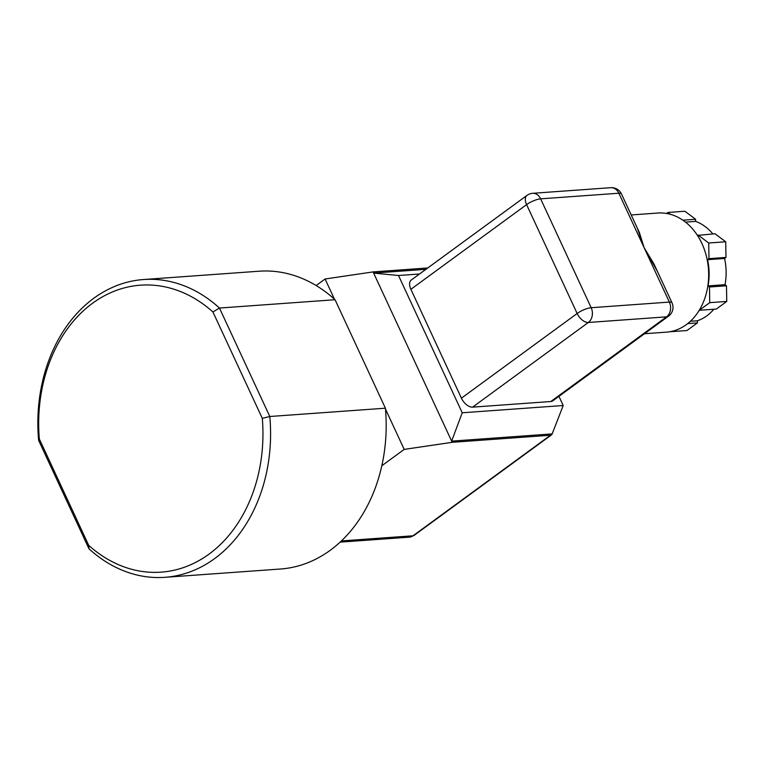 <?xml version="1.0" encoding="UTF-8"?>
<svg xmlns="http://www.w3.org/2000/svg" width="765" height="765" viewBox="0 0 765 765"><rect width="100%" height="100%" fill="white"/><g stroke="black" fill="none" stroke-linecap="round" stroke-linejoin="round"><path stroke-width="1.15" d="M712.865 233.918A51.571 40.134 -94.1 0 0 695.634 221.381L685.469 222.108M697.441 235.4L714.998 233.765L725.708 241.778L725.985 257.432L724.57 258.474L707.568 259.689A51.571 40.134 -94.1 0 1 708.027 285.909L709.48 286.999L709.748 302.653L699.267 310.255M708.027 285.909L725.029 284.685A51.571 40.134 -94.1 0 0 724.57 258.474M725.029 284.685L726.473 285.775L726.75 301.429L716.308 309.07L699.306 310.284M690.393 321.271L697.374 320.774A51.571 40.134 -94.1 0 0 713.831 309.242M697.374 320.774L697.412 322.897L686.97 330.537L669.93 331.733M666.525 213.454L667.883 212.469L684.885 211.245L695.595 219.259L695.634 221.381M695.595 219.259L682.839 220.177M667.883 212.469L670.35 214.305M697.412 322.897L687.706 323.595M726.473 285.775L709.48 286.999M726.75 301.429L709.748 302.653M725.985 257.432L708.983 258.656L707.568 259.689M697.996 234.989L708.706 243.002L708.983 258.656M725.708 241.778L708.706 243.002M639.397 232.579L644.111 247.65L637.283 228.037M657.508 271.604L644.111 247.65L653.96 263.963M644.513 333.731L666.411 332.153A59.708 46.474 -94.1 0 0 708.304 282.237A59.708 46.474 -94.1 0 0 657.843 213.043L631.211 214.955M639.416 232.627L621.457 193.937A10.853 2.993 155.1 0 0 618.837 193.22L669.375 302.089L591.173 307.712A10.853 8.453 85.9 0 1 588.342 322.476L666.535 316.844A10.853 6.13 53.8 0 0 668.553 316.146L552.827 400.812A10.853 6.13 -126.2 0 1 550.81 401.52L472.607 407.143A10.853 6.13 -126.2 0 1 461.419 398.163L410.882 289.294A10.853 6.13 -126.2 0 1 411.264 280.038L526.999 195.371A10.853 6.13 53.8 0 0 526.607 204.618L577.145 313.497A10.853 2.993 -24.9 0 1 591.173 307.712L540.635 198.843A10.853 2.993 155.1 0 0 526.607 204.618L410.882 289.294M419.536 273.994L398.508 275.505L373.645 273.086L451.646 441.128L462.223 412.784L563.203 405.517L552.158 433.898L451.646 441.128L452.192 442.313L404.197 449.399L385.484 409.093M334.477 299.201L325.096 278.986L373.1 271.91L373.645 273.086L425.914 269.328M316.136 285.546L325.096 278.986M404.197 449.399L381.821 465.761M462.223 412.784L398.508 275.505M558.947 396.337L563.203 405.517M552.158 433.898A5.431 3.06 -126.2 0 1 551.469 434.893A5.431 3.06 -126.2 0 1 550.456 435.247L413.033 535.787A5.431 3.06 53.8 0 0 414.037 535.443L551.469 434.893M373.1 271.91L427.759 267.97M452.192 442.313L550.456 435.247M262.299 418.35A143.849 111.948 85.9 0 1 209.046 554.109A143.849 111.948 85.9 0 1 88.711 545.359L39.331 438.986A143.849 111.948 85.9 0 1 92.594 303.227A143.849 111.948 85.9 0 1 212.928 311.977L262.299 418.35L269.806 416.504L219.459 308.046L335.06 299.727L385.407 408.194L269.806 416.504A149.28 116.175 -94.1 0 1 164.934 577.317L280.535 569.007A149.28 116.175 85.9 0 0 385.407 408.194M212.928 311.977L219.459 308.046A149.28 116.175 -94.1 0 0 143.504 279.531A149.28 116.175 -94.1 0 0 38.633 440.344L88.979 548.801A149.28 116.175 -94.1 0 0 164.934 577.317M88.711 545.359L88.979 548.801M38.633 440.344L39.331 438.986M143.504 279.531L259.106 271.212A149.28 116.175 85.9 0 1 335.06 299.727M550.81 401.52L666.535 316.844A10.853 8.453 -94.1 0 0 669.375 302.089A10.853 2.993 -24.9 0 1 671.995 302.806L653.922 263.877M532.631 193.306A10.853 8.453 85.9 0 1 540.635 198.843L618.837 193.22A10.853 8.453 -94.1 0 0 610.824 187.683L532.631 193.306A10.853 10.853 0 0 0 526.999 195.371M461.419 398.163L577.145 313.497A10.853 6.13 53.8 0 0 588.342 322.476L472.607 407.143M341.391 540.941L413.033 535.787A10.853 8.453 85.9 0 1 409.418 537.154L414.037 535.443M621.457 193.937A10.853 10.853 0 0 0 610.824 187.683M668.553 316.146A10.853 10.853 0 0 0 671.995 302.806M340.119 542.136L409.418 537.154"/></g></svg>
